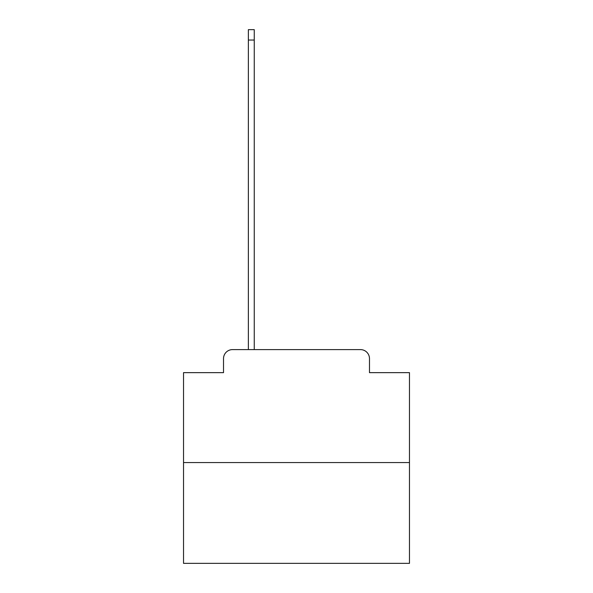 <?xml version="1.0" encoding="UTF-8"?>
<svg xmlns="http://www.w3.org/2000/svg" width="593" height="593" viewBox="0 0 593 593"><rect width="100%" height="100%" fill="white"/><g stroke="black" fill="none" stroke-linecap="round" stroke-linejoin="round"><path stroke-width="0.89" d="M223.517 358.639L223.517 372.649L223.517 358.639A9.036 9.036 0 0 1 232.552 349.596L248.371 349.596L248.371 29.65L254.249 29.65L254.249 349.596L360.448 349.596L232.552 349.596M409.474 462.577L183.526 462.577L183.526 563.35L409.474 563.35L409.474 372.649L369.483 372.649L369.483 358.639A9.036 9.036 0 0 0 360.448 349.596M183.526 462.577L183.526 372.649L223.517 372.649M369.483 372.649L369.483 358.639M248.371 40.042L254.249 40.042"/></g></svg>
